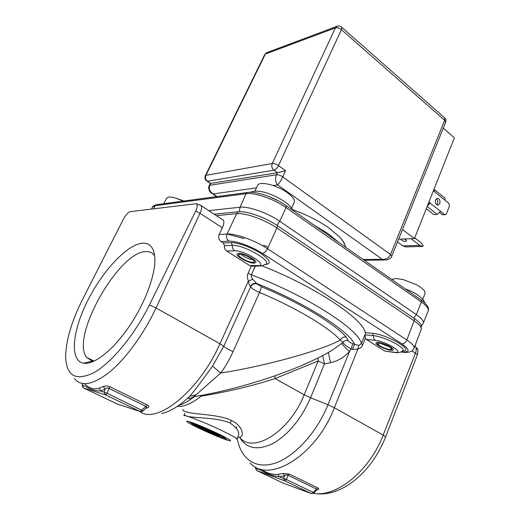<?xml version="1.0" encoding="UTF-8"?>
<svg xmlns="http://www.w3.org/2000/svg" width="520" height="520" viewBox="0 0 520 520"><rect width="100%" height="100%" fill="white"/><g stroke="black" fill="none" stroke-linecap="round" stroke-linejoin="round"><path stroke-width="0.78" d="M390.851 347.074C392.704 348.283 393.543 349.2 393.361 349.824C393.022 351.54 383.422 348.797 378.632 345.651C376.74 344.428 375.882 343.493 376.058 342.856C376.337 341.133 386.035 343.882 390.851 347.074M389.766 346.95C383.422 342.765 372.834 341.594 379.685 345.768C385.853 349.843 396.532 351.15 389.766 346.95C383.832 343.766 379.762 342.602 377.566 343.466L379.685 345.768C385.58 348.926 389.63 350.077 391.84 349.219L389.766 346.95M238.622 253.311C243.633 252.935 257.419 260.344 255.827 262.535L254.105 263.172C248.983 263.432 235.495 256.172 237.01 253.942L238.622 253.311M239.993 254.183C233.974 254.111 247.383 262.6 252.766 262.32C259.025 262.542 245.421 253.832 239.993 254.183C244.133 253.883 255.483 259.987 254.176 261.794L252.766 262.32C248.547 262.542 237.4 256.542 238.654 254.703L239.993 254.183M402.428 350.935C415.707 351.234 387.537 334.451 372.574 333.346L365.346 332.625L365.17 334.243L361.322 343.688L362.674 344.935C361.933 346.95 360.341 348.329 357.897 349.07L334.353 407.758L383.168 435.071C369.772 470.672 336.323 497.699 313.489 493.331M289.322 474.071L287.983 475.248L316.361 489.015L316.921 489.905C319.098 489.424 319.351 488.748 317.694 487.871L289.322 474.071L283.043 473.493L277.986 474.331C272.376 474.897 266.838 473.2 261.358 469.248M313.469 493.344C325.8 495.495 338.481 491.966 351.5 482.749C366.294 471.854 377.663 456.593 385.606 436.969L383.168 435.071L415.526 353.067C416.611 349.947 416.449 347.49 415.025 345.696L417.969 350.181L417.437 354.731L385.606 436.969M417.32 348.53L417.969 350.181M417.437 354.731L412.054 350.812M366.36 339.424L365.3 338.357L365.04 334.828L373.503 335.699C384.507 336.505 407.264 348.439 402.519 350.844C400.953 352.313 398.678 352.898 395.7 352.606L393.881 352.209C406.387 354.055 386.802 341.445 375.349 340.405L366.36 339.424L384.787 351.084L393.881 352.209M394.303 352.43L384.787 351.084M239.714 437.56C246.694 448.793 257.816 450.743 273.091 443.43C288.697 434.265 301.184 419.042 310.544 397.761L327.977 404.762L349.473 351.553L351.026 348.953C346.138 346.093 343.421 343.85 342.869 342.225L340.288 340.106C341.601 337.584 343.564 336.576 346.19 337.084L348.263 340.828C346.06 340.178 344.266 340.646 342.869 342.225L341.998 343.168C342.29 344.559 344.779 347.353 349.473 351.553C343.947 357.468 337.636 361.173 330.538 362.674L328.328 352.476M348.263 340.828C348.595 341.614 350.09 342.563 352.755 343.668L351.026 348.953L352.261 349.459L357.897 349.07L358.82 345.416L354.614 344.435C349.531 331.298 305.156 302.815 256.704 283.485C253.962 282.925 251.843 283.959 250.361 286.585L250.594 286.884C252.096 288.672 255.073 290.537 259.538 292.474C295.529 307.405 329.284 327.652 340.288 340.106C320.84 350.656 265.876 366.028 220.701 373.041L212.544 366.093C202.657 379.873 195.104 389.903 189.891 396.182C187.603 399.308 188.636 399.601 192.985 397.059M352.261 349.459L354.614 344.435L352.755 343.668M333.119 349.622L341.998 343.168M365.346 332.625C362.837 318.656 315.107 286.605 262.145 265.902M265.44 264.517C271.784 263.783 270.212 260.078 260.728 253.389C251.524 247.416 237.458 242.32 231.231 242.665L232.388 245.388C243.126 244.419 272.5 261.163 265.759 264.257L261.021 266.045L257.913 265.603C269.412 266.065 244.732 250.185 234.689 250.809L226.72 251.03C224.998 249.802 224.237 248.02 224.439 245.694L223.294 243.016L220.994 241.547C218.725 239.746 218.12 237.406 219.174 234.526L222.358 227.792L200.018 213.311L195.722 211.036L149.428 304.915C134.765 334.678 111.67 362.707 93.958 372.638C75.576 381.466 66.131 375.966 65.63 356.135C66.118 339.788 71.805 320.801 82.693 299.175L123.5 219.011C125.847 214.773 128.148 212.316 130.397 211.633L196.339 203.678C197.685 204.756 197.483 207.207 195.722 211.036M365.17 334.243L365.04 334.828M214.181 214.194L238.238 211.776C246.402 210.704 265.642 217.471 277.524 225.706L414.544 318.669C418.119 321.113 420.335 323.252 421.207 325.091L421.538 326.508M222.079 219.362L223.353 220.201C224.256 221.8 223.919 224.334 222.358 227.792M196.255 203.632L196.736 203.743M82.693 363.025L83.597 363.207C94.218 365.085 113.646 349.732 129.831 325.533C146.035 301.366 156.195 272.532 154.778 256.913C153.77 247.455 149.786 242.873 142.831 243.159C127.809 244.036 103.434 269.789 88.237 299.559C72.891 329.264 69.115 359.45 82.693 363.025M226.72 251.03L249.75 265.61L257.913 265.603M258.882 266.045L251.329 266.182L249.75 265.61M212.544 366.093L223.737 346.326L250.594 286.884C252.089 284.271 254.241 283.283 257.056 283.94L252.785 279.266L248.372 281.132C247.189 277.921 247.104 275.275 248.131 273.195L251.407 274.807C307.099 295.834 359.769 330.083 361.322 343.688L358.82 345.416M74.399 378.586C81.458 387.185 93.431 384.807 110.305 371.449C126.445 357.864 144.228 333.262 156.039 307.976L219.96 343.746L248.372 281.132C249.061 284.024 249.73 285.844 250.361 286.585M145.88 408.168L147.511 407.823C149.481 407.037 149.376 406.075 147.212 404.931L110.266 386.965C107.88 385.885 105.606 385.723 103.441 386.477L99.197 388.174C94.107 389.916 89.232 388.447 84.572 383.754M139.756 411.392C156.429 425.197 199.322 390.956 219.96 343.746L223.737 346.326C225.407 347.848 228.52 349.609 233.083 351.604C229.32 359.86 225.199 367.01 220.701 373.041L196.047 394.843L189.891 396.182C179.641 405.853 170.183 411.645 161.512 413.55M196.047 394.843C193.394 396.669 192.9 397.254 194.571 396.591C249.411 387.485 306.423 366.379 333.112 349.615M252.785 279.266C251.446 277.673 250.984 276.185 251.407 274.807L255.385 266.045L254.169 268.021M317.856 358.059L318.182 360.938L304.168 394.765L310.544 397.761L324.461 363.935L322.673 355.589M177.197 406.465C184.113 406.874 192.056 403.455 201.019 396.201C228.241 391.651 252.928 385.781 275.093 378.586L304.168 394.765C289.718 431.548 253.552 454.129 239.837 437.619M237.803 437.021C245.154 438.769 243.614 426.062 231.784 420.68C224.302 416.553 209.105 414.921 197.983 413.875C187.245 412.731 182.221 411.229 182.917 409.39M199.894 395.707L201.019 396.201L200.739 395.558M274.729 375.875L275.093 378.586L318.182 360.938L324.461 363.935L330.538 362.674M184.587 413.439C181.175 419.328 212.128 415.643 229.827 422.838C237.776 428.291 240.409 433.05 237.725 437.125M218.978 434.181L221.566 435.448L227.084 439.959L225.42 439.413L196.144 426.822L189.572 421.837L218.978 434.181M218.777 434.135L190.151 422.123L196.528 426.959L225.076 439.244L226.733 439.79L221.358 435.403L218.79 434.103M193.752 424.346L200.35 426.452L211.016 430.969L196.235 426.225L193.752 424.346M198.224 427.18L212.972 431.808L219.505 434.571L220.61 435.468L203.281 429.858L198.153 427.681L196.683 426.562L198.224 427.18M206.284 431.132L221.247 435.988L223.399 437.736L220.376 435.949L215.586 434.388L219.505 436.469L214.636 434.083L209.95 432.562L216.613 435.519L206.284 431.132M196.424 425.809L196.235 426.225M207.22 429.5L195.618 425.191L196.957 426.212L207.272 429.384M198.361 427.219L198.153 427.681M218.127 434.129L198.776 427.596L202.208 429.273L218.732 434.616L218.179 434.012M222.255 436.807L222.04 437.294M103.441 386.477L105.073 389.246L100.666 390.956C95.394 391.047 90.356 389.487 85.54 386.276L82.375 385.294L83.441 387.894M110.266 386.965L108.888 388.388M99.197 388.174L100.666 390.956L107.231 393.354L105.365 394.836L104.143 392.035L105.073 389.246C106.145 387.946 107.419 387.66 108.895 388.388L145.841 406.302L147.212 404.931M146.393 407.641L147.511 407.823M143.149 410.963L141.291 411.736L140.225 411.548L145.841 406.302L146.633 406.959L146.062 407.979M116.994 403.897L117.566 404.099M94.101 361.134L91.819 360.854L86.645 357.363C70.05 336.81 119.626 250.413 146.289 251.615C149.89 251.505 152.678 252.895 154.661 255.788L154.667 255.788M277.986 474.331L279.233 476.756L286.475 479.57L284.564 480.734L283.621 478.341L284.466 475.917L279.233 476.756C272.591 475.859 266.188 473.544 260.026 469.794L255.983 468.332L256.685 470.49M317.694 487.871L313.261 492.453L313.833 493.025L311.35 493.571L313.261 492.453L286.475 479.57L287.983 475.248C286.806 474.669 285.636 474.89 284.466 475.917L283.043 473.493M282.893 483.009L283.238 483.151M345.085 245.401C344.403 243.016 342.687 240.318 339.924 237.308L328.881 227.929C318.37 220.623 306.286 214.539 292.637 209.664M291.629 208.124L294.229 202.339C295.055 199.888 292.74 196.658 287.293 192.641C276.815 184.931 259.025 180.733 257.575 185.464L254.891 191.197M252.954 259.688C250.101 259.396 246.909 258.193 243.38 256.074L241.053 254.248M183.937 201L175.786 198.166C172.633 197.23 170.19 196.879 168.467 197.113L166.576 198.146L163.878 203.528M175.786 198.166L183.261 201.091M422.832 299.214L425.054 293.43C425.562 291.148 422.663 288.236 416.371 284.7L403.26 279.597L396.012 278.486L391.651 279.409M390.117 347.204L380.14 343.174M391.736 256.217C391.697 257.595 389.987 258.863 386.607 260.013L382.337 259.35C386.146 259.538 388.888 257.933 390.559 254.527L391.729 256.236L445.607 122.362L444.672 120.296L390.559 254.527L282.731 176.885C280.93 180.655 279.221 183.326 277.602 184.899C275.373 182.006 275.002 178.627 276.497 174.772C278.35 174.668 280.423 175.37 282.731 176.885L285.558 170.729L277.446 172.718L210.308 183.469L209.268 185.608L209.839 185.276C208.546 188.682 209.658 191.561 213.167 193.915L211.218 192.972C208.982 191.802 208 186.388 209.268 185.608M267.319 52.442L264.713 54.587L205.348 175.682L205.914 175.344C205.03 177.691 205.536 179.654 207.435 181.233L206.648 180.96C204.958 179.484 204.529 177.73 205.348 175.682M341.38 26.956L341.744 27.268L341.425 29.646L278.512 165.607C277.192 168.129 275.659 169.65 273.91 170.17C271.869 168.376 271.323 166.153 272.266 163.508C274.111 163.371 276.192 164.073 278.512 165.607L285.558 170.729M443.274 128.154L454.37 137.806L414.44 238.569L398.593 239.174M414.44 238.569L402.454 229.587M433.349 190.847L434.662 191.906L434.642 189.787L444.971 198.133L445.016 200.239L448.851 203.327L449.449 206.089L446.485 213.739L445.549 214.702L444.529 214.468L440.661 211.406L437.249 214.377L433.797 214.617L426.27 208.715M428.415 203.294L430.216 203.138L428.896 202.092M435.519 199.966C434.954 203.164 435.877 204.828 438.282 204.964L439.81 203.392C440.369 200.187 439.446 198.523 437.028 198.4L435.519 199.966M436.735 204.718L437.496 203.587C438.068 201.578 437.658 199.999 436.267 198.848M445.113 214.734L442.201 214.63L439.855 212.771M444.561 197.795L444.971 198.133M440.661 211.406L430.216 203.138L427.329 206.044M433.94 189.364L434.642 189.787M414.694 237.926L420.979 242.639L423.183 245.499L422.825 246.415L419.887 245.421L402.857 245.908L397.475 241.95M410.891 238.706L419.887 245.421M400.556 239.103C401.576 240.435 403.254 241.222 405.587 241.456L406.478 241.078C406.556 240.428 405.762 239.727 404.085 238.966M422.825 246.415L405.776 246.877L402.857 245.908M445.607 122.362C446.193 120.692 445.9 119.203 444.724 117.91L444.672 120.296L341.425 29.646C339.32 28.015 337.311 27.43 335.406 27.898L337.591 26.123M237.198 437.925C240.325 458.218 254.885 469.573 274.593 463.313C294.255 457.119 316.732 432.77 327.977 404.762L334.353 407.758C316.141 455.767 268.508 484.432 250.055 462.95M362.674 344.935L365.3 338.357M236.47 426.706L236.457 428.214M219.174 234.526L227.071 234.046C235.313 233.305 255.132 240.435 267.514 248.703L406.816 339.957C412.21 343.571 414.629 346.326 414.063 348.225C412.724 351.494 409.136 352.853 403.312 352.307L401.096 351.858M231.231 242.665L223.294 243.016M401.518 351.91C410.118 352.521 410.26 349.85 401.954 343.896L262.516 253.422C252.194 246.603 235.8 240.662 228.911 241.176L220.994 241.547M372.574 333.346L373.503 335.699C373.347 337.825 373.965 339.397 375.349 340.405M277.524 225.706L276.887 227.962C264.706 219.55 244.992 212.602 236.659 213.668L216.392 215.638M228.911 241.176C226.623 239.35 226.011 236.971 227.071 234.046L236.659 213.668L238.238 211.776M421.207 325.091L421.213 329.413C421.837 327.36 419.49 324.493 414.167 320.808L276.887 227.962L267.514 248.703C266.058 251.531 264.394 253.103 262.516 253.422M401.954 343.896C403.995 343.85 405.613 342.537 406.816 339.957L414.167 320.808L414.544 318.669M199.992 204.912L201.221 205.706C202.046 207.272 201.643 209.807 200.018 213.311L156.039 307.976L149.428 304.915M251.329 266.182L248.131 273.195M194.272 396.708C188.806 401.011 183.644 403.904 178.776 405.392M233.083 351.604L259.538 292.474L261.521 286.754C299.442 302.452 334.874 323.901 346.19 337.084M257.056 283.94L261.521 286.754M234.689 250.809C232.953 249.555 232.18 247.748 232.388 245.388L224.439 245.694M229.827 422.838L231.784 420.68M183.963 415.818C182.689 413.66 208.15 423.709 224.783 432.022C232.953 436.098 236.841 438.451 236.444 439.075M196.995 427.31C208.631 432.874 218.621 437.119 226.961 440.037C233.279 441.935 231.212 440.251 220.766 434.98C210.685 430.021 195.832 423.728 189.728 421.818C184.106 420.264 186.531 422.091 196.995 427.31M82.973 387.543L82.16 385.482L82.589 383.572M105.365 394.836L83.551 387.946L117.091 403.943L140.225 411.548L105.365 394.836M146.153 407.862L143.169 410.943L107.231 393.354L108.895 388.388M227.097 233.994L244.094 238.635M263.653 245.291L268.262 247.039M256.62 470.438L255.6 468.462L255.983 468.332M284.564 480.734L256.9 470.613L283.01 483.067L311.35 493.571L284.564 480.734M285.896 205.478L286.253 205.725L286.065 207.597C274.092 199.056 254.514 192.296 246.109 193.681L247.234 192.536L248.19 192.406M208.728 210.619L240.006 207.233C248.287 206.069 267.748 212.888 279.74 221.254L416.351 314.587L421.369 301.971L421.304 300.137C423.28 301.275 430.157 307.112 428.188 310.954C428.935 308.75 426.666 305.753 421.369 301.971L286.065 207.597L279.74 221.254L277.011 225.362M157.04 204.6L247.234 192.536C256.139 190.911 274.593 197.425 286.253 205.725L420.869 299.839M239.311 211.705L240.006 207.233L246.109 193.681L155.174 205.673L152.47 207.136C152.1 206.674 153.335 205.868 156.182 204.711L155.174 205.673L153.706 208.708M413.92 318.24L416.351 314.587C421.649 318.292 423.943 321.185 423.241 323.264L421.479 325.91M278.954 201.214L268.418 196.358M339.021 242.613L328.224 233.714L313.567 224.816M363.226 259.532L382.337 259.35L277.602 184.899L273.175 185.523M217.119 196.567L213.167 193.915L256.458 187.863M265.35 54.054L335.406 27.898L272.266 163.508L205.914 175.344L265.35 54.054M207.435 181.233L273.91 170.17L277.446 172.718L276.497 174.772L209.839 185.276L210.724 183.456L207.435 181.233M264.713 54.587L266.565 52.728L336.694 26.436C338.553 25.662 340.236 25.941 341.744 27.268L444.288 117.526M445.016 200.239L434.662 191.906M444.529 214.468L442.201 214.63M437.249 214.377L427.167 206.447M400.797 352.001L401.954 352.137M223.353 220.201L201.221 205.706L196.339 203.678M236.503 438.984L237.718 437.125M183.995 415.707L184.496 413.79M82.407 383.539L82.166 385.424M421.213 329.413L414.063 348.225M92.651 361.017L83.597 363.207M86.645 357.363L94.159 361.107M255.6 468.435L255.671 467.077M313.833 493.019L316.615 489.938M423.241 323.264L428.188 310.954M151.58 208.975L152.47 207.136M405.379 289.01C415.779 292.597 422.39 297.375 425.197 303.349M250.439 192.303C258.772 188.624 274.092 194.545 284.863 201.819C288.834 204.62 291.564 207.506 293.059 210.483M160.011 204.197L164.775 203.561M345.728 247.306C344.715 243.88 342.778 240.546 339.924 237.308M416.371 284.7L403.26 279.597M364.195 260.214L384.293 260.039M216.678 196.625L212.29 193.687M210.333 183.45L207.044 181.227M438.282 204.964L437.56 205.023"/></g></svg>
